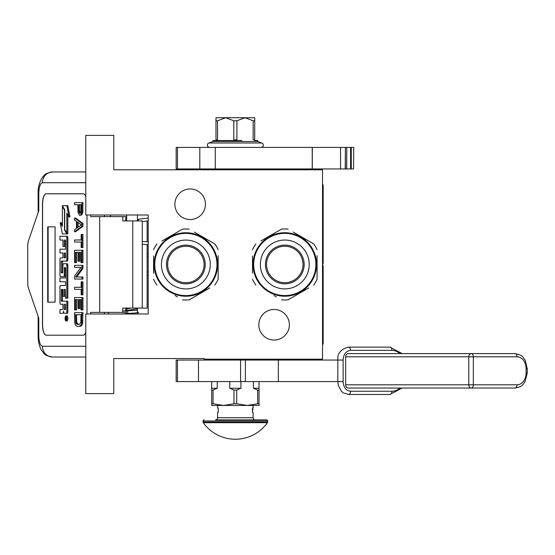 <?xml version="1.0" encoding="UTF-8"?>
<svg xmlns="http://www.w3.org/2000/svg" width="555" height="555" viewBox="0 0 555 555"><rect width="100%" height="100%" fill="white"/><g stroke="black" fill="none" stroke-linecap="round" stroke-linejoin="round"><path stroke-width="0.83" d="M85.789 135.371L85.789 215L148.199 215L148.199 313.991L85.789 313.991L85.789 393.62L113.761 393.62L113.761 358.544L204.15 358.544L204.15 359.189L322.517 359.189L322.517 169.802L113.761 169.802L113.761 135.371L85.789 135.371M274.094 309.475A15.276 15.276 0 0 1 289.377 324.751A15.276 15.276 0 0 1 274.094 340.035A15.276 15.276 0 0 1 258.817 324.751A15.276 15.276 0 0 1 274.094 309.475M190.164 188.957A15.276 15.276 0 0 1 205.44 204.233A15.276 15.276 0 0 1 190.164 219.516A15.276 15.276 0 0 1 174.881 204.233A15.276 15.276 0 0 1 190.164 188.957M131.167 308.074L126.679 308.927M137.439 309.621L137.203 310.238L122.78 311.084M137.439 311.945L138.625 312.715L121.358 313.991M126.741 313.471C128.032 313.249 128.205 312.375 127.268 310.862C125.985 311.091 125.805 311.959 126.741 313.471M126.027 308.074L126.679 308.122M137.439 308.781L123.834 311.001M148.199 218.115L138.701 219.197L137.689 220.918M125.846 220.918L126.679 220.113M137.439 219.447L138.209 219.385M147.124 244.575L147.124 308.074L122.78 308.074L122.78 312.382L90.68 312.382L90.68 313.991M83.319 335.192L46.148 335.192A10.76 3.677 90 0 1 42.471 324.432L42.575 324.432A10.76 3.677 -90 0 0 46.252 335.192L83.319 335.192A10.76 3.677 90 0 0 85.789 332.424M85.789 196.567A10.76 3.677 90 0 0 83.319 193.799L46.148 193.799A10.76 3.677 90 0 0 42.471 204.559L42.471 324.432M87.003 313.991L87.003 215M85.789 346.271L42.471 346.271C40.237 345.633 39.01 342.046 38.788 335.511L38.142 335.511L38.788 335.511L38.788 318.299L28.395 287.906A6.459 2.206 -90 0 1 27.75 283.341L27.75 245.65A6.459 2.206 -90 0 1 28.395 241.085L38.788 210.692L38.788 193.473L38.142 193.473C37.809 187.868 39.252 182.442 42.485 177.184C44.532 175.637 43.234 173.611 52.579 171.953L85.789 171.953M125.707 220.918L125.707 216.61L90.68 216.61L90.68 215M83.319 193.799L46.252 193.799A10.76 3.677 -90 0 0 42.575 204.559L42.575 324.432M42.471 346.271A10.76 10.115 90 0 0 52.579 357.031L85.789 357.031M125.707 312.382L122.78 312.382M142.26 308.074L142.26 220.918L122.78 220.918L122.78 216.61M55.084 302.156L55.084 226.835L47.723 226.835L47.723 302.156L55.084 302.156L48.132 302.156L48.132 226.835L55.084 226.835M65.962 320.95L66.975 320.95A2.539 0.867 -90 0 0 67.842 318.41A2.539 0.867 -90 0 0 66.975 315.864L65.962 315.864A2.539 0.867 -90 0 0 65.088 318.41A2.539 0.867 -90 0 0 65.962 320.95A2.539 0.867 -90 0 0 66.829 318.41A2.539 0.867 -90 0 0 65.962 315.864M60.974 313.325L62.764 313.325A2.359 0.805 -90 0 0 63.568 310.966A2.359 0.805 -90 0 0 64.373 313.325L67.308 313.325A1.554 0.534 -90 0 0 67.842 311.771L67.842 301.199L61.48 301.199L61.272 300.602L61.48 289.433L62.965 289.433L62.965 296.356L64.255 296.356L64.255 289.433L65.337 289.433L65.539 298.215L66.829 298.215L66.829 265.304A1.554 0.534 -90 0 0 66.302 263.757L63.499 263.757A1.554 0.534 -90 0 0 62.965 265.311L62.764 272.831L61.48 272.831L61.272 272.234L61.272 261.662L61.48 261.065L66.302 261.065A1.554 0.534 -90 0 0 66.829 259.511L66.829 237.831A1.554 0.534 -90 0 0 66.302 236.284L59.961 236.284L59.961 240.044L62.965 240.044L62.965 246.455L64.255 246.455L64.255 240.044L65.337 240.044L65.539 240.641L65.539 249.188L60.974 249.188M61.508 304.251L62.965 304.251L62.965 308.011A1.554 0.534 90 0 1 62.438 309.565L59.961 309.565L59.961 313.325L62.764 313.325M60.974 281.732L65.539 281.732L65.539 285.492L61.508 285.492M61.508 276.661L63.721 276.661A1.554 0.534 -90 0 0 64.255 275.107L64.456 267.586L65.337 267.586L65.539 268.183L65.539 277.972L60.974 277.972M65.4 267.614L65.268 268.183L64.255 268.183M64.734 276.661A1.554 0.534 -90 0 0 65.268 275.107L65.268 268.183M60.974 252.948L62.965 252.948L62.965 257.902L61.508 257.902M64.255 246.455L65.268 246.455L65.268 240.044M60.974 240.044L62.965 240.044M62.486 272.831L62.486 261.065L67.308 261.065A1.554 0.534 -90 0 0 67.842 259.511L67.842 237.831A1.554 0.534 -90 0 0 67.308 236.284L60.974 236.284M66.829 298.215L67.842 298.215L67.842 265.304A1.554 0.534 -90 0 0 67.308 263.757L66.302 263.757L67.308 263.757M64.255 296.356L65.268 296.356L65.268 289.433M62.486 301.199L62.285 290.029L62.965 289.433M66.829 233.107L66.829 213.224L69.035 216.943L70.041 216.943L67.821 205.676L62.361 205.676L64.713 209.658L64.713 229.534L66.829 233.107L67.842 233.107L67.842 214.931M62.361 224.615L61.21 222.673L60.197 222.673L62.417 233.926L66.829 233.926L64.47 229.943L64.47 210.067L62.361 206.502L62.361 226.322L60.197 222.673M66.829 233.926L67.842 233.926L67.356 233.107M125.707 310.862L125.707 308.074M110.542 216.61L110.542 215M66.302 313.325A1.554 0.534 -90 0 0 66.829 311.771L66.829 301.199M65.539 285.492L60.495 285.492A1.554 0.534 -90 0 0 59.961 287.046L59.961 302.697A1.554 0.534 -90 0 0 60.495 304.251L62.965 304.251M65.539 277.972L59.961 277.972L59.961 281.732L65.539 281.732M62.965 257.902L60.495 257.902A1.554 0.534 -90 0 0 59.961 259.456L59.961 275.107A1.554 0.534 -90 0 0 60.495 276.661L63.721 276.661M65.539 249.188L59.961 249.188L59.961 252.948L62.965 252.948M67.308 236.284L66.302 236.284M67.308 261.065L66.302 261.065M69.035 216.943L66.808 205.676M62.847 206.502L62.361 206.502M64.956 229.943L64.47 229.943M66.579 319.326L65.358 319.611L65.892 318.619L65.358 317.391L66.579 317.391L66.579 319.326M64.255 309.565L64.255 304.251L65.539 304.251L65.539 308.969L65.337 309.565L64.255 309.565M64.255 257.902L64.255 252.948L65.337 252.948L65.539 257.305L65.337 257.902L64.255 257.902M66.579 319.194L65.99 319.194M65.851 319.611L65.358 319.611M66.364 319.194L65.358 318.903M66.579 317.904L66.128 317.904L66.128 318.903L66.579 318.903L65.795 318.903M66.329 318.903L66.579 317.391M65.268 309.565L65.539 304.251M65.268 257.902L65.268 252.948M78.102 324.307L76.687 322.254L76.534 314.713M79.434 326.368L81.231 326.028L82.487 323.967L82.952 312.659L74.585 312.659L74.738 322.594L75.681 325.341L77.09 326.368L80.218 326.028L81.474 323.967L81.946 312.659M75.522 314.713L81.002 314.713L80.85 322.254L79.434 324.307L77.09 324.307L75.993 323.281L75.522 314.713M76.534 320.88L75.522 320.88M76.687 322.254L75.681 322.254M77.006 323.281L75.993 323.281M77.471 323.967L76.465 323.967M82.952 320.88L81.946 320.88M82.799 322.594L81.786 322.594M82.487 323.967L81.474 323.967M81.856 325.341L80.85 325.341M81.231 326.028L80.218 326.028M81.946 309.912L82.952 309.912L82.952 297.57L74.585 297.57L74.585 309.912L75.522 309.912L75.522 299.631L78.026 299.631L78.026 308.545L78.97 308.545L78.97 299.631L81.002 299.631L81.002 309.912L81.946 309.912L81.946 297.57M78.97 308.545L79.975 308.545L79.975 299.631M75.522 309.912L76.534 309.912L76.534 299.631M81.946 294.83L82.952 294.83L82.952 281.808L81.162 281.808L81.162 287.289L74.585 287.289L74.585 289.349L81.162 289.349L81.162 294.83L81.946 294.83L81.946 281.808M76.687 277.007L82.952 268.44L82.952 265.352L74.585 265.352L74.585 267.406L81.002 267.406L74.585 275.981L74.585 279.061L81.946 279.061L81.946 277.007L75.681 277.007L81.946 268.44L81.946 265.352M81.946 279.061L82.952 279.061L82.952 277.007L81.946 277.007M82.952 268.44L81.946 268.44M81.946 262.612L82.952 262.612L82.952 250.27L74.585 250.27L74.585 262.612L75.522 262.612L75.522 252.324L78.026 252.324L78.026 261.238L78.97 261.238L78.97 252.324L81.002 252.324L81.002 262.612L81.946 262.612L81.946 250.27M78.97 261.238L79.975 261.238L79.975 252.324M75.522 262.612L76.534 262.612L76.534 252.324M81.946 247.53L82.952 247.53L82.952 234.501L81.162 234.501L81.162 239.989L74.585 239.989L74.585 242.042L81.162 242.042L81.162 247.53L81.946 247.53L81.946 234.501M78.102 227.252L78.102 222.555M74.585 231.761L75.591 231.761L82.952 226.274L82.952 223.533L75.591 218.046L74.585 218.046L74.585 220.106L76.465 221.473L76.465 228.334L74.585 229.701L74.585 231.761L81.946 226.274L81.946 223.533L74.585 218.046M77.09 221.82L81.314 224.9L77.09 227.987L77.09 221.82M82.952 226.274L81.946 226.274M82.952 223.533L81.946 223.533M80.489 213.051L79.823 211.191L79.823 204.677M80.218 215.305L81.703 214.965L82.799 212.565L82.952 202.624L74.585 202.624L74.585 204.677L77.873 204.677L78.026 212.565L79.594 215.305L80.69 214.965L81.786 212.565L81.946 202.624M79.823 211.191L78.81 211.191L78.81 204.677L81.162 204.677L81.002 212.218L79.753 213.252L78.81 211.191M79.975 212.218L78.97 212.218M80.295 212.905L79.282 212.905M80.218 213.252L79.753 213.252M82.952 210.851L81.946 210.851M82.799 212.565L81.786 212.565M82.327 213.932L81.314 213.932M81.703 214.965L80.69 214.965M126.679 313.991L126.679 313.596M126.679 310.793L126.679 308.074M126.679 220.918L126.679 215M137.439 313.991L137.439 308.074M137.439 220.918L137.439 215M216.956 264.492A31.101 31.101 0 0 0 185.856 233.398A31.101 31.101 0 0 0 154.762 264.492A31.101 31.101 0 0 0 185.856 295.593A31.101 31.101 0 0 0 216.956 264.492M217.602 264.492A31.746 31.746 0 0 0 185.856 232.753A31.746 31.746 0 0 0 154.117 264.492A31.746 31.746 0 0 0 185.856 296.238A31.746 31.746 0 0 0 217.602 264.492M153.575 255.966L153.575 273.261M153.575 270.771L153.575 267.489M175.082 295.544L177.468 296.925M207.362 289.356L189.186 299.846A35.506 35.506 0 0 1 182.526 299.846M189.186 299.846L209.748 287.976M218.143 273.018L218.143 279.29A35.506 35.506 0 0 1 214.813 285.055M218.143 279.29L218.143 255.723M218.143 258.221L218.143 261.502M218.143 249.701A35.506 35.506 0 0 0 214.813 243.936L194.25 232.066M196.636 233.44L214.813 243.936M189.186 229.139A35.506 35.506 0 0 0 182.526 229.139L161.97 241.016M164.356 239.635L182.526 229.139M156.905 243.936A35.506 35.506 0 0 0 153.575 249.701M156.905 285.055A35.506 35.506 0 0 1 153.575 279.29M216.013 254.585L215.735 253.767L216.013 254.585M216.242 255.314L216.124 254.932M215.992 254.516L215.735 253.767M216.471 256.091L216.249 255.335M217.255 259.802L217.109 258.907M217.116 258.97L217.04 258.568M206.016 239.975L205.6 239.642L206.016 239.975M204.198 238.588L205.142 239.281L204.198 238.588L203.949 238.934M217.227 259.615L217.088 258.817L217.227 259.615M185.856 282.717A18.225 18.225 0 0 0 204.08 264.492A18.225 18.225 0 0 0 185.856 246.267A18.225 18.225 0 0 0 167.631 264.492A18.225 18.225 0 0 0 185.856 282.717M185.856 283.862A19.37 19.37 0 0 1 166.493 264.492A19.37 19.37 0 0 1 185.856 245.123A19.37 19.37 0 0 1 205.225 264.492A19.37 19.37 0 0 1 185.856 283.862M185.856 288.919A24.427 24.427 0 0 0 210.283 264.492A24.427 24.427 0 0 0 185.856 240.065A24.427 24.427 0 0 0 161.436 264.492A24.427 24.427 0 0 0 185.856 288.919M315.885 264.471A31.101 31.101 0 0 0 284.791 233.371A31.101 31.101 0 0 0 253.69 264.471A31.101 31.101 0 0 0 284.791 295.565A31.101 31.101 0 0 0 315.885 264.471M316.53 264.471A31.746 31.746 0 0 0 284.791 232.725A31.746 31.746 0 0 0 253.045 264.471A31.746 31.746 0 0 0 284.791 296.21A31.746 31.746 0 0 0 316.53 264.471M252.504 255.945L252.504 273.24M252.504 270.743L252.504 267.461M274.01 295.524L276.397 296.897M306.291 289.328L288.121 299.825A35.506 35.506 0 0 1 281.461 299.825M288.121 299.825L308.677 287.955M317.072 272.998L317.072 279.262A35.506 35.506 0 0 1 313.741 285.027M317.072 279.262L317.072 255.702M317.072 258.193L317.072 261.481M317.072 249.674A35.506 35.506 0 0 0 313.741 243.909L293.179 232.039M295.565 233.419L313.741 243.909M288.121 229.118A35.506 35.506 0 0 0 281.461 229.118L260.899 240.988M263.285 239.607L281.461 229.118M255.834 243.909A35.506 35.506 0 0 0 252.504 249.674M255.834 285.027A35.506 35.506 0 0 1 252.504 279.262M314.942 254.558L314.664 253.746L314.942 254.558M315.4 256.07L315.06 254.905M314.921 254.495L314.664 253.746M316.183 259.775L316.038 258.887M316.045 258.949L315.975 258.54M304.945 239.947L304.535 239.614L304.945 239.947M303.127 238.56L304.078 239.26L303.127 238.56L302.877 238.914M284.791 282.696A18.225 18.225 0 0 0 303.016 264.471A18.225 18.225 0 0 0 284.791 246.247A18.225 18.225 0 0 0 266.567 264.471A18.225 18.225 0 0 0 284.791 282.696M284.791 283.841A19.37 19.37 0 0 1 265.422 264.471A19.37 19.37 0 0 1 284.791 245.102A19.37 19.37 0 0 1 304.161 264.471A19.37 19.37 0 0 1 284.791 283.841M284.791 288.898A24.427 24.427 0 0 0 309.218 264.471A24.427 24.427 0 0 0 284.791 240.044A24.427 24.427 0 0 0 260.364 264.471A24.427 24.427 0 0 0 284.791 288.898M240.586 360.049L240.586 381.569L176.171 381.569L176.171 360.049L343.122 360.049C343.559 354.166 346.036 350.933 350.538 350.365L391.92 350.365A3.226 2.074 90 0 0 389.846 347.132L348.464 347.132A3.226 2.074 90 0 1 350.538 350.365M240.586 381.569L343.122 381.569L343.122 360.049M338.973 381.569L343.122 381.569C343.559 387.452 346.036 390.678 350.538 391.254A3.226 2.074 -90 0 1 348.464 394.48L389.846 394.48A3.226 2.074 -90 0 0 391.92 391.254L350.538 391.254M215.985 168.942L215.985 169.677M215.985 359.189L215.985 360.049M254.724 168.942L254.724 169.677M254.724 359.189L254.724 360.049M217.269 381.569L217.269 388.236L213.058 390.068L213.058 403.776L211.684 403.776L211.684 405.455L223.519 405.455L213.058 403.776M229.77 381.569L229.77 388.236L233.981 390.068L233.981 403.776L223.519 405.455L247.19 405.455L236.728 403.776L236.728 390.068L240.939 388.236L240.939 381.569M253.441 381.569L253.441 388.236L257.659 390.068L257.659 403.776L247.19 405.455L254.405 405.455L253.108 405.455L253.108 408.036L252.463 408.036L252.463 412.344L253.108 412.344L253.108 417.721A2.151 2.151 -49.7 0 0 255.265 419.878L215.451 419.878A2.151 2.151 49.7 0 0 217.602 417.721L217.602 412.344L218.247 412.344L218.247 408.036L217.602 408.036L217.602 405.455M259.032 381.569L259.032 403.776L257.659 403.776M247.19 405.455L259.032 405.455L259.032 403.776M211.684 381.569L211.684 403.776M211.684 388.236L217.269 388.236M211.684 390.068L213.058 390.068M233.981 403.776L236.728 403.776M233.981 390.068L236.728 390.068M229.77 388.236L240.939 388.236M257.659 390.068L259.032 390.068M253.441 388.236L259.032 388.236M219.107 359.189L251.602 359.189M246.441 359.508L246.441 360.049M224.275 359.508L224.275 360.049M215.284 147.422L215.284 168.942L176.171 168.942L176.171 147.422L340.548 147.422L340.548 168.942L312.236 168.942L312.236 147.422M215.284 168.942L312.236 168.942M353.563 168.942L353.722 147.422L353.563 168.942L340.548 168.942M345.397 168.942L345.397 147.422L353.563 147.422M345.224 168.942L345.397 147.422M345.224 147.422L340.548 147.422M261.058 147.422A2.275 2.275 100 0 0 261.835 143.003L257.714 141.504L257.714 140.533L255.057 140.533M261.835 143.003L208.881 143.003A2.275 2.275 -100 0 0 209.658 147.422M257.714 141.504L212.995 141.504L212.995 140.533L241.931 140.533M208.881 143.003L212.995 141.504M228.785 140.533L215.992 140.533L215.985 120.796L217.546 120.796L225.67 117.722L254.724 117.722L254.724 140.533M215.985 120.796L215.985 117.722L225.67 117.722L233.794 120.796L233.794 139.888L235.355 139.888L235.355 140.533M254.724 118.541L254.724 120.699M254.724 139.888L253.163 139.888L253.163 120.796L254.724 120.796M235.355 139.888L236.916 139.888L236.916 120.796L245.039 117.722L253.163 120.796M215.985 139.888L217.546 139.888L217.546 120.796M236.916 120.796L233.794 120.796M252.463 409.826L252.463 411.907M203.276 422.702A39.384 39.384 0 0 0 267.441 422.702L203.276 422.702A1.075 1.075 68.4 0 1 203.075 422.077L203.075 420.954L267.635 420.954L267.635 422.077A1.075 1.075 -68.3 0 1 267.441 422.702M228.826 419.878L266.56 419.878A1.075 1.075 -138.6 0 1 267.635 420.954M204.15 419.878A1.075 1.075 138.6 0 0 203.075 420.954M266.56 419.878L250.652 419.878M247.273 419.878L245.511 419.878M236.298 419.878L234.411 419.878M252.463 409.437L252.463 408.508M345.675 356.816L468.795 356.816A3.226 2.47 -90 0 1 471.264 353.591A3.226 2.074 -90 0 1 473.339 356.816L473.339 384.795A3.226 2.074 90 0 1 471.264 388.021L348.151 388.021A3.226 2.47 -90 0 1 345.675 384.795L345.675 356.816A3.226 2.47 -90 0 1 348.151 353.591L514.957 353.591A3.226 2.074 90 0 1 517.031 356.816L468.795 356.816L468.795 384.795L345.675 384.795M517.031 384.795L468.795 384.795A3.226 2.47 -90 0 0 471.264 388.021L514.957 388.021A3.226 2.074 -90 0 0 517.031 384.795A11.835 9.067 90 0 0 526.098 372.96L526.098 368.659A11.835 9.067 90 0 0 517.031 356.816M214.306 169.677L257.61 169.802M322.517 184.87L323.163 184.87L323.163 263.417L322.732 263.417L322.732 265.567L323.163 265.567L323.163 344.121L322.517 344.121M323.163 199.231L323.163 226.718M323.163 231.345L323.163 237.602M108.565 312.382L108.329 313.991M99.699 216.61L99.699 312.382M85.789 182.713L42.471 182.713C40.237 183.351 39.01 186.938 38.788 193.473M104.472 313.991L104.472 312.382M132.756 220.918L132.756 308.074M104.472 216.61L104.472 215M42.471 182.713A10.76 10.115 -90 0 1 52.579 171.953M67.842 311.771L66.829 311.771M65.268 275.107L64.255 275.107M67.842 237.831L66.829 237.831M67.842 259.511L66.829 259.511M62.285 261.662L61.272 261.662M62.285 272.234L61.272 272.234M67.842 265.304L66.829 265.304M62.285 290.029L61.272 290.029M62.285 300.602L61.272 300.602M148.199 272.026L147.124 272.026M147.124 256.965L148.199 256.965M177.468 381.569L177.468 360.049M278.353 381.569L278.353 360.049M245.379 381.569L245.379 360.049M198.482 360.049L198.482 381.569M177.468 168.942L177.468 147.422M199.821 147.422L199.821 168.942M351.266 147.422L351.266 168.942M350.6 147.422L350.6 168.942M346.75 147.422L346.75 168.942M203.075 422.077L267.635 422.077M253.108 417.721L217.602 417.721M338.571 360.049L337.822 360.049L337.822 381.569L338.321 385.51L341.554 391.421L343.233 392.829L348.464 394.48M399.871 353.591A18.294 14.014 90 0 0 391.92 350.365M399.871 388.021A18.294 14.014 -90 0 1 391.92 391.254M514.957 388.021C524.045 386.252 522.803 383.97 525.224 381.285L527.25 372.96L526.098 372.96M514.957 353.591C524.045 355.366 522.803 357.649 525.224 360.327L527.25 368.659L526.098 368.659M322.517 191.322L323.163 191.322M322.517 337.669L323.163 337.669M142.26 241.446L148.199 241.841M142.26 244.249L148.199 244.644M148.199 220.925L142.26 221.605M147.124 241.772L147.124 221.05M52.579 357.031C43.54 355.269 44.906 354.34 41.361 350.108C39.155 345.904 38.08 341.041 38.142 335.511L38.142 316.399M38.142 212.593L38.142 193.473M148.199 254.169A4.301 4.301 0 0 0 147.124 253.26M147.124 275.731A4.301 4.301 0 0 0 148.199 274.822M312.292 147.422L312.292 168.942M252.532 410.083A0.541 0.541 0 0 0 252.532 409.014M337.822 360.049C337.26 353.466 340.805 349.164 348.464 347.132M402.188 353.591L389.846 347.132M389.846 394.48L402.188 388.021M527.25 368.659L527.25 372.96"/></g></svg>

